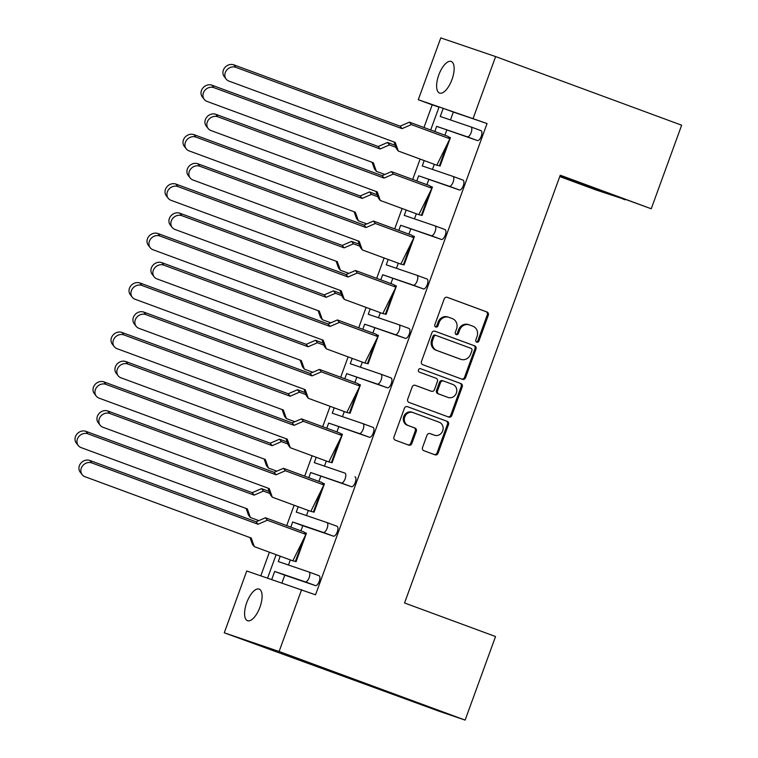 <?xml version="1.0" encoding="UTF-8"?>
<svg xmlns="http://www.w3.org/2000/svg" width="758" height="758" viewBox="0 0 758 758"><rect width="100%" height="100%" fill="white"/><g stroke="black" fill="none" stroke-linecap="round" stroke-linejoin="round"><path stroke-width="1.14" d="M476.754 342.142A1.81 1.649 108.8 0 0 478.923 341.005L488.304 315.224A2.587 2.35 108.8 0 0 486.987 311.983L447.286 297.344A2.587 2.35 108.8 0 0 444.197 298.955L434.817 324.737A1.81 1.649 108.8 0 0 435.774 327.02A1.81 1.649 108.8 0 0 437.906 325.883L439.119 322.538A8.262 7.523 108.8 0 1 448.84 317.318A8.262 7.523 108.8 0 1 449.001 317.375L452.308 318.597A8.262 7.523 108.8 0 1 456.534 328.972L455.321 332.307A1.81 1.649 108.8 0 0 456.288 334.591A1.81 1.649 108.8 0 0 458.41 333.444L459.623 330.109A8.262 7.523 108.8 0 1 469.344 324.888A8.262 7.523 108.8 0 1 469.505 324.945L472.821 326.167A8.262 7.523 108.8 0 1 477.047 336.533L475.834 339.868A1.81 1.649 108.8 0 0 476.754 342.142M476.308 341.877A1.81 1.649 108.8 0 0 477.891 340.655L487.271 314.873A2.587 2.35 108.8 0 0 485.954 311.633L446.964 297.25M435.291 326.745A1.81 1.649 108.8 0 0 436.873 325.533L438.086 322.188L439.119 322.538M455.804 334.316A1.81 1.649 108.8 0 0 457.377 333.094L458.59 329.758L459.623 330.109M451.995 79.514A16.837 6.983 -69.8 0 0 451.209 61.464A16.837 6.983 -69.8 0 0 438.768 75.014A16.837 6.983 -69.8 0 0 439.555 93.063A16.837 6.983 -69.8 0 0 451.995 79.514M259.947 607.167A16.837 6.983 -69.8 0 0 259.16 589.108A16.837 6.983 -69.8 0 0 246.729 602.657A16.837 6.983 -69.8 0 0 247.506 620.707A16.837 6.983 -69.8 0 0 259.947 607.167M422.538 447.466A2.587 2.35 108.8 0 0 423.864 450.707L434.997 454.809A2.587 2.35 108.8 0 0 438.086 453.199L448.509 424.556A2.587 2.35 108.8 0 0 447.192 421.315L407.491 406.676A2.587 2.35 108.8 0 0 404.402 408.287L393.98 436.93A2.587 2.35 108.8 0 0 395.306 440.171L408.751 445.126A2.587 2.35 108.8 0 0 411.84 443.515L416.303 431.264A2.587 2.35 108.8 0 0 414.986 428.024L408.316 425.56A6.907 6.291 108.8 0 1 404.753 416.966A6.907 6.291 108.8 0 1 412.902 412.532A6.907 6.291 108.8 0 1 413.034 412.579L439.166 422.215A6.907 6.291 108.8 0 1 442.729 430.809A6.907 6.291 108.8 0 1 434.58 435.244A6.907 6.291 108.8 0 1 434.448 435.196L430.089 433.595A2.587 2.35 108.8 0 0 427 435.206L422.538 447.466M301.608 589.677L279.105 651.492L224.264 632.797L246.757 570.982L315.536 594.812L487.062 123.545L418.283 99.715L440.786 37.9L495.628 56.585L473.134 118.4M495.628 56.585L681.65 125.203L651.236 208.772L560.247 175.212L404.554 602.97L495.543 636.53L465.128 720.1L279.105 651.492M462.465 379.332A2.587 2.35 108.8 0 0 465.554 377.721L475.986 349.078A2.587 2.35 108.8 0 0 474.66 345.837L434.969 331.199A2.587 2.35 108.8 0 0 431.88 332.809L421.457 361.452A2.587 2.35 108.8 0 0 422.774 364.693L462.465 379.332M462.247 386.817L451.825 415.46A2.587 2.35 108.8 0 1 448.736 417.071L409.036 402.432A2.587 2.35 108.8 0 1 407.719 399.191L412.181 386.931A2.587 2.35 108.8 0 1 415.27 385.32L431.368 391.261A2.587 2.35 108.8 0 0 434.457 389.64L437.413 381.511A2.587 2.35 108.8 0 0 436.087 378.27L419.335 372.093A1.81 1.649 108.8 0 1 420.529 368.682A1.81 1.649 108.8 0 0 420.529 368.682L460.921 383.576A2.587 2.35 108.8 0 1 462.247 386.817L461.215 386.466L450.792 415.109L451.825 415.46M651.236 208.772L560.124 175.553M276.12 554.685L267.602 578.089M294.123 505.235L286.704 525.607M439.005 107.162L432.212 104.85L423.968 127.515M269.393 552.203L260.818 575.777M312.116 455.776L304.707 476.147M330.118 406.326L322.7 426.697M348.121 356.876L340.702 377.247M366.114 307.426L358.705 327.797M384.116 257.976L376.698 278.347M402.11 208.526L394.7 228.897M420.112 159.076L412.703 179.447M290.797 527.113L292.673 521.978L302.783 525.711L300.907 530.846M290.323 559.925L288.476 565.023M280.214 556.192L278.271 561.545L308.894 571.977A5.259 2.179 -69.8 0 1 308.913 571.987L319.004 575.71A5.259 2.179 110.2 0 1 319.023 575.71A5.259 2.179 110.2 0 1 319.27 581.358A5.259 2.179 110.2 0 1 315.404 585.593L305.294 581.869A5.259 2.179 -69.8 0 0 309.16 577.624A5.259 2.179 -69.8 0 0 308.913 571.987L319.023 575.71M271.734 579.5L274.671 571.437L284.781 575.161L281.938 582.978M448.366 136.876L450.423 137.596L440.076 166.03L439.252 165.756M430.373 186.326L432.43 187.046L422.073 215.48L421.259 215.206M412.371 235.785L414.427 236.505L404.08 264.94L403.256 264.656M394.378 285.235L396.425 285.956L386.078 314.39L385.254 314.106M376.375 334.685L378.431 335.406L368.085 363.84L367.26 363.556M358.373 384.135L360.429 384.856L350.082 413.29L349.258 413.006M340.38 433.585L342.436 434.306L332.08 462.74L331.255 462.465M322.377 483.036L324.433 483.756L314.087 512.19L313.262 511.915M304.384 532.486L306.431 533.206L296.084 561.64L295.26 561.365M284.781 575.161L315.404 585.593M487.062 123.545L453.341 112.051L450.46 119.953M481.017 130.651L470.908 126.927L480.998 130.641A5.259 2.179 110.2 0 1 481.017 130.651A5.259 2.179 110.2 0 1 481.264 136.298A5.259 2.179 110.2 0 1 477.398 140.533L467.288 136.81A5.259 2.179 -69.8 0 0 471.154 132.565A5.259 2.179 -69.8 0 0 470.908 126.927A5.259 2.179 -69.8 0 0 470.889 126.918L440.256 116.476L443.231 108.318L439.1 106.916L430.696 129.988M434.789 131.504L436.655 126.368L477.398 140.533M446.765 130.101L444.899 135.227M434.315 164.315L432.458 169.404M463.015 180.101L452.905 176.377L462.996 180.101A5.259 2.179 110.2 0 1 463.015 180.101A5.259 2.179 110.2 0 1 463.261 185.748A5.259 2.179 110.2 0 1 459.395 189.983L449.286 186.26A5.259 2.179 -69.8 0 0 453.151 182.015A5.259 2.179 -69.8 0 0 452.905 176.377A5.259 2.179 -69.8 0 0 452.886 176.368L422.263 165.936L424.205 160.582M416.796 180.954L418.662 175.818L459.395 189.983M428.772 179.551L426.906 184.687M416.322 213.765L414.465 218.863M434.931 225.837L444.993 229.551A5.259 2.179 110.2 0 1 445.022 229.551A5.259 2.179 110.2 0 1 445.259 235.198A5.259 2.179 110.2 0 1 441.393 239.433L431.283 235.71A5.259 2.179 -69.8 0 0 435.149 231.465A5.259 2.179 -69.8 0 0 434.912 225.827A5.259 2.179 -69.8 0 0 434.884 225.818L404.26 215.386L406.212 210.032M398.793 230.404L400.66 225.278L441.393 239.433M410.77 229.001L408.903 234.137M398.32 263.216L396.462 268.313M416.928 275.287L427 279.001A5.259 2.179 110.2 0 1 427.019 279.01A5.259 2.179 110.2 0 1 427.266 284.648A5.259 2.179 110.2 0 1 423.4 288.893L413.29 285.16A5.259 2.179 -69.8 0 0 417.156 280.915A5.259 2.179 -69.8 0 0 416.909 275.277A5.259 2.179 -69.8 0 0 416.891 275.268L386.267 264.836L388.21 259.482M380.791 279.854L382.667 274.728L423.4 288.893M392.777 278.451L390.901 283.587M380.317 312.666L378.469 317.763M398.935 324.737L408.998 328.451A5.259 2.179 110.2 0 1 409.017 328.46A5.259 2.179 110.2 0 1 409.263 334.098A5.259 2.179 110.2 0 1 405.397 338.343L395.288 334.61A5.259 2.179 -69.8 0 0 399.153 330.374A5.259 2.179 -69.8 0 0 398.907 324.727A5.259 2.179 -69.8 0 0 398.888 324.718L368.265 314.286L370.207 308.932M362.798 329.304L364.664 324.178L405.397 338.343M374.774 327.901L372.908 333.037M362.324 362.116L360.467 367.213M380.933 374.187L391.005 377.901A5.259 2.179 110.2 0 1 391.024 377.91A5.259 2.179 110.2 0 1 391.27 383.548A5.259 2.179 110.2 0 1 387.404 387.793L377.294 384.06A5.259 2.179 -69.8 0 0 381.16 379.824A5.259 2.179 -69.8 0 0 380.914 374.177A5.259 2.179 -69.8 0 0 380.895 374.177L350.262 363.736L352.214 358.392M344.795 378.763L346.662 373.628L387.404 387.793M356.772 377.351L354.905 382.487M344.321 411.566L342.464 416.663M362.93 423.637L373.002 427.351A5.259 2.179 110.2 0 1 373.021 427.36A5.259 2.179 110.2 0 1 373.268 432.998A5.259 2.179 110.2 0 1 369.402 437.243L359.292 433.519A5.259 2.179 -69.8 0 0 363.158 429.274A5.259 2.179 -69.8 0 0 362.911 423.627A5.259 2.179 -69.8 0 0 362.892 423.627L332.269 413.186L334.212 407.842M326.802 428.213L328.669 423.078L369.402 437.243M338.779 426.811L336.912 431.937M326.328 461.016L324.471 466.113M355.028 476.81L355 476.801A5.259 2.179 110.2 0 1 355.028 476.81A5.259 2.179 110.2 0 1 355.265 482.458A5.259 2.179 110.2 0 1 351.399 486.693L341.289 482.969A5.259 2.179 -69.8 0 0 345.155 478.724A5.259 2.179 -69.8 0 0 344.918 473.087A5.259 2.179 -69.8 0 0 344.89 473.077L314.267 462.636L316.219 457.292M308.8 477.663L310.666 472.528L351.399 486.693M320.776 476.261L318.91 481.387M308.326 510.475L306.469 515.563M337.026 526.26L326.916 522.537L337.007 526.26A5.259 2.179 110.2 0 1 337.026 526.26A5.259 2.179 110.2 0 1 337.272 531.908A5.259 2.179 110.2 0 1 333.406 536.143L323.296 532.419A5.259 2.179 -69.8 0 0 327.162 528.174A5.259 2.179 -69.8 0 0 326.916 522.537A5.259 2.179 -69.8 0 0 326.897 522.527L296.264 512.095L298.216 506.742M302.783 525.711L333.406 536.143M453.341 112.051L443.231 108.318M274.671 571.437L305.294 581.869M292.673 521.978L323.296 532.419M310.666 472.528L341.289 482.969M328.669 423.078L359.292 433.519M346.662 373.628L377.294 384.06M364.664 324.178L395.288 334.61M382.667 274.728L413.29 285.16M400.66 225.278L431.283 235.71M418.662 175.818L449.286 186.26M436.655 126.368L467.288 136.81M465.128 720.1L439.507 711.374L224.264 632.797M432.212 104.85L418.283 99.715M625.009 199.487L596.385 190.087L559.755 176.567M624.895 199.799L618.898 197.232M560.058 175.733L618.831 197.412M468.472 324.595A8.262 7.523 108.8 0 0 468.311 324.538A8.262 7.523 108.8 0 0 458.59 329.758M447.969 317.024A8.262 7.523 108.8 0 0 447.807 316.967A8.262 7.523 108.8 0 0 438.086 322.188M461.764 379.066A2.587 2.35 108.8 0 0 464.521 377.361L474.953 348.727A2.587 2.35 108.8 0 0 473.627 345.487L434.637 331.104M471.921 350.613A1.81 1.649 108.8 0 0 471.002 348.339L436.153 335.491A1.81 1.649 108.8 0 0 433.993 336.618L432.714 340.143A8.262 7.523 108.8 0 0 436.94 350.509L460.76 359.292A8.262 7.523 108.8 0 0 460.921 359.349A8.262 7.523 108.8 0 0 470.642 354.128L471.921 350.613M436.087 335.462L435.12 335.14A1.81 1.649 108.8 0 0 432.96 336.268L433.993 336.618M460.049 359.046A8.262 7.523 108.8 0 1 459.888 358.998A8.262 7.523 108.8 0 1 459.727 358.941L435.907 350.158A8.262 7.523 108.8 0 1 431.681 339.783L432.96 336.268M448.025 416.815A2.587 2.35 108.8 0 0 450.792 415.109M414.939 385.225L430.336 390.901A2.587 2.35 108.8 0 0 430.43 390.939M420.292 368.615L460.921 383.576M448.073 397.419A6.907 6.291 108.8 0 0 448.205 397.467A6.907 6.291 108.8 0 0 456.354 393.032A6.907 6.291 108.8 0 0 452.791 384.429L443.591 381.037A2.587 2.35 108.8 0 0 440.502 382.648L437.546 390.777A2.587 2.35 108.8 0 0 438.863 394.018L447.04 397.069A6.907 6.291 108.8 0 0 447.173 397.116A6.907 6.291 108.8 0 0 447.305 397.154M443.487 380.999L442.558 380.687A2.587 2.35 108.8 0 0 439.469 382.297L440.502 382.648M447.04 397.069L437.83 393.667A2.587 2.35 108.8 0 1 436.504 390.427L439.469 382.297M461.215 386.466A2.587 2.35 108.8 0 0 459.888 383.226M433.68 434.94A6.907 6.291 108.8 0 1 433.548 434.893A6.907 6.291 108.8 0 1 433.415 434.846L429.758 433.5M412.001 412.219A6.907 6.291 108.8 0 0 411.869 412.172A6.907 6.291 108.8 0 0 403.72 416.616A6.907 6.291 108.8 0 0 407.283 425.21L408.316 425.56M408.05 444.87A2.587 2.35 108.8 0 0 410.808 443.165L415.27 430.904A2.587 2.35 108.8 0 0 413.953 427.673L407.283 425.21M434.296 454.554A2.587 2.35 108.8 0 0 437.053 452.848L447.476 424.205A2.587 2.35 108.8 0 0 446.159 420.965L407.169 406.582M226.159 79.069L224.245 76.615A7.893 6.955 -38 0 1 224.785 67.652A7.893 6.955 -38 0 1 233.881 64.875L235.795 67.32A7.893 6.955 142 0 0 226.699 70.096A7.893 6.955 142 0 0 226.159 79.069A7.893 6.955 142 0 0 228.973 81.106L395.221 142.419L398.282 151.022L436.807 165.225L449.882 138.809L449.75 137.35M447.381 143.849L439.403 165.784L440.076 166.03M449.882 138.809L447.969 136.364L409.434 122.152L411.348 124.596L449.882 138.809M439.403 165.784L436.807 165.225M398.282 151.022L396.368 148.568L394.027 141.983M411.348 124.596L402.043 128.642L400.129 126.188L409.434 122.152M235.795 67.32L402.043 128.642M233.881 64.875L400.129 126.188M204.253 99.393L202.339 96.948A7.893 6.955 -38 0 1 202.879 87.975A7.893 6.955 -38 0 1 211.975 85.199L213.879 87.644A7.893 6.955 142 0 0 204.783 90.429A7.893 6.955 142 0 0 204.253 99.393A7.893 6.955 142 0 0 207.067 101.43L373.315 162.752L376.366 171.346L384.837 174.473M376.366 171.346L374.452 168.892L372.112 162.307M211.975 85.199L378.223 146.512L387.528 142.476L389.441 144.93L395.922 147.317M389.441 144.93L380.137 148.966L378.223 146.512M213.879 87.644L380.137 148.966M387.528 142.476L395.212 145.309M208.166 128.519L206.252 126.074A7.893 6.955 -38 0 1 206.782 117.102A7.893 6.955 -38 0 1 215.888 114.325L217.792 116.77A7.893 6.955 142 0 0 208.696 119.546A7.893 6.955 142 0 0 208.166 128.519A7.893 6.955 142 0 0 210.98 130.556L377.228 191.878L380.279 200.472L418.804 214.685L431.88 188.259L431.757 186.8M429.388 193.299L421.401 215.234L422.073 215.48M431.88 188.259L429.966 185.814L391.441 171.602L393.345 174.056L431.88 188.259M421.401 215.234L418.804 214.685M380.279 200.472L378.365 198.018L376.025 191.433M393.345 174.056L384.05 178.092L382.136 175.638L391.441 171.602M217.792 116.77L384.05 178.092M215.888 114.325L382.136 175.638M190.163 177.969L188.249 175.524A7.893 6.955 -38 0 1 188.789 166.552A7.893 6.955 -38 0 1 197.885 163.775L199.799 166.22A7.893 6.955 142 0 0 190.703 169.006A7.893 6.955 142 0 0 190.163 177.969A7.893 6.955 142 0 0 192.977 180.006L359.226 241.328L362.277 249.922L400.811 264.135L413.877 237.718L413.754 236.25M411.386 242.749L403.408 264.684L404.08 264.94M413.877 237.718L411.973 235.264L373.438 221.052L375.352 223.506L413.877 237.718M403.408 264.684L400.811 264.135M362.277 249.922L360.372 247.468L358.032 240.883M375.352 223.506L366.048 227.542L364.134 225.088L373.438 221.052M199.799 166.22L366.048 227.542M197.885 163.775L364.134 225.088M172.161 227.419L170.256 224.974A7.893 6.955 -38 0 1 170.787 216.002A7.893 6.955 -38 0 1 179.883 213.225L181.797 215.67A7.893 6.955 142 0 0 172.701 218.456A7.893 6.955 142 0 0 172.161 227.419A7.893 6.955 142 0 0 174.975 229.456L341.233 290.778L344.284 299.372L382.809 313.585L395.884 287.168L395.752 285.7M393.393 292.2L385.405 314.134L386.078 314.39M395.884 287.168L393.971 284.714L355.436 270.502L357.35 272.956L395.884 287.168M385.405 314.134L382.809 313.585M344.284 299.372L342.37 296.928L340.029 290.333M357.35 272.956L348.045 276.992L346.141 274.548L355.436 270.502M181.797 215.67L348.045 276.992M179.883 213.225L346.141 274.548M154.168 276.878L152.254 274.424A7.893 6.955 -38 0 1 152.794 265.452A7.893 6.955 -38 0 1 161.89 262.675L163.794 265.129A7.893 6.955 142 0 0 154.698 267.906A7.893 6.955 142 0 0 154.168 276.878A7.893 6.955 142 0 0 156.982 278.906L323.23 340.228L326.281 348.822L364.816 363.035L377.882 336.618L377.759 335.159M375.39 341.659L367.403 363.594L368.085 363.84M377.882 336.618L375.968 334.164L337.443 319.952L339.357 322.406L377.882 336.618M367.403 363.594L364.816 363.035M326.281 348.822L324.367 346.378L322.027 339.783M339.357 322.406L330.052 326.442L328.138 323.998L337.443 319.952M163.794 265.129L330.052 326.442M161.89 262.675L328.138 323.998M136.165 326.328L134.251 323.874A7.893 6.955 -38 0 1 134.791 314.902A7.893 6.955 -38 0 1 143.887 312.125L145.801 314.579A7.893 6.955 142 0 0 136.705 317.356A7.893 6.955 142 0 0 136.165 326.328A7.893 6.955 142 0 0 138.979 328.356L305.228 389.678L308.288 398.272L346.813 412.485L359.889 386.068L359.756 384.609M357.388 391.109L349.41 413.044L350.082 413.29M359.889 386.068L357.975 383.614L319.44 369.411L321.354 371.856L359.889 386.068M349.41 413.044L346.813 412.485M308.288 398.272L306.374 395.828L304.034 389.233M321.354 371.856L312.05 375.892L310.136 373.448L319.44 369.411M145.801 314.579L312.05 375.892M143.887 312.125L310.136 373.448M118.172 375.779L116.258 373.324A7.893 6.955 -38 0 1 116.789 364.361A7.893 6.955 -38 0 1 125.885 361.575L127.799 364.029A7.893 6.955 142 0 0 118.703 366.806A7.893 6.955 142 0 0 118.172 375.779A7.893 6.955 142 0 0 120.977 377.816L287.235 439.128L290.286 447.722L328.811 461.935L341.886 435.518L341.754 434.059M339.394 440.559L331.407 462.494L332.08 462.74M341.886 435.518L339.972 433.074L301.447 418.861L303.352 421.306L341.886 435.518M331.407 462.494L328.811 461.935M290.286 447.722L288.372 445.278L286.031 438.692M303.352 421.306L294.047 425.352L292.143 422.898L301.447 418.861M127.799 364.029L294.047 425.352M125.885 361.575L292.143 422.898M100.17 425.229L98.256 422.774A7.893 6.955 -38 0 1 98.796 413.811A7.893 6.955 -38 0 1 107.892 411.035L109.806 413.48A7.893 6.955 142 0 0 100.71 416.256A7.893 6.955 142 0 0 100.17 425.229A7.893 6.955 142 0 0 102.984 427.266L269.232 488.578L272.283 497.182L310.818 511.385L323.884 484.968L323.761 483.509M321.392 490.009L313.414 511.944L314.087 512.19M323.884 484.968L321.97 482.524L283.445 468.311L285.359 470.756L323.884 484.968M313.414 511.944L310.818 511.385M272.283 497.182L270.379 494.728L268.038 488.143M285.359 470.756L276.054 474.802L274.14 472.348L283.445 468.311M109.806 413.48L276.054 474.802M107.892 411.035L274.14 472.348M82.167 474.679L80.263 472.234A7.893 6.955 -38 0 1 80.793 463.261A7.893 6.955 -38 0 1 89.889 460.485L91.803 462.93A7.893 6.955 142 0 0 82.707 465.706A7.893 6.955 142 0 0 82.167 474.679A7.893 6.955 142 0 0 84.981 476.716L251.239 538.038L254.29 546.632L292.815 560.844L305.891 534.418L305.758 532.959M303.399 539.459L295.412 561.394L296.084 561.64M305.891 534.418L303.977 531.974L265.442 517.761L267.356 520.215L305.891 534.418M295.412 561.394L292.815 560.844M254.29 546.632L252.376 544.178L250.036 537.593M267.356 520.215L258.052 524.252L256.138 521.798L265.442 517.761M91.803 462.93L258.052 524.252M89.889 460.485L256.138 521.798M186.25 148.843L184.336 146.398A7.893 6.955 -38 0 1 184.876 137.425A7.893 6.955 -38 0 1 193.972 134.649L195.886 137.094A7.893 6.955 142 0 0 186.79 139.879A7.893 6.955 142 0 0 186.25 148.843A7.893 6.955 142 0 0 189.064 150.88L355.312 212.202L358.373 220.796L366.834 223.923M358.373 220.796L356.459 218.342L354.119 211.757M193.972 134.649L360.221 195.971L369.525 191.926L371.439 194.38L377.92 196.767M371.439 194.38L362.135 198.416L360.221 195.971M195.886 137.094L362.135 198.416M369.525 191.926L377.209 194.759M168.257 198.302L166.343 195.848A7.893 6.955 -38 0 1 166.874 186.875A7.893 6.955 -38 0 1 175.97 184.099L177.884 186.553A7.893 6.955 142 0 0 168.788 189.329A7.893 6.955 142 0 0 168.257 198.302A7.893 6.955 142 0 0 171.062 200.33L337.319 261.652L340.37 270.246L348.841 273.373M340.37 270.246L338.456 267.801L336.116 261.207M175.97 184.099L342.228 245.421L351.532 241.376L353.436 243.83L359.927 246.217M353.436 243.83L344.132 247.866L342.228 245.421M177.884 186.553L344.132 247.866M351.532 241.376L359.207 244.209M150.255 247.752L148.341 245.298A7.893 6.955 -38 0 1 148.881 236.325A7.893 6.955 -38 0 1 157.977 233.549L159.891 236.003A7.893 6.955 142 0 0 150.795 238.779A7.893 6.955 142 0 0 150.255 247.752A7.893 6.955 142 0 0 153.069 249.78L319.317 311.102L322.368 319.696L330.839 322.823M322.368 319.696L320.463 317.251L318.123 310.657M157.977 233.549L324.225 294.871L333.529 290.835L335.443 293.28L341.924 295.667M335.443 293.28L326.139 297.316L324.225 294.871M159.891 236.003L326.139 297.316M333.529 290.835L341.214 293.668M132.252 297.202L130.348 294.748A7.893 6.955 -38 0 1 130.878 285.785A7.893 6.955 -38 0 1 139.974 282.999L141.888 285.453A7.893 6.955 142 0 0 132.792 288.229A7.893 6.955 142 0 0 132.252 297.202A7.893 6.955 142 0 0 135.066 299.239L301.324 360.552L304.375 369.146L312.836 372.273M304.375 369.146L302.461 366.701L300.121 360.116M139.974 282.999L306.223 344.321L315.527 340.285L317.441 342.73L323.922 345.127M317.441 342.73L308.136 346.766L306.223 344.321M141.888 285.453L308.136 346.766M315.527 340.285L323.211 343.118M114.259 346.652L112.345 344.198A7.893 6.955 -38 0 1 112.885 335.235A7.893 6.955 -38 0 1 121.981 332.449L123.886 334.903A7.893 6.955 142 0 0 114.79 337.68A7.893 6.955 142 0 0 114.259 346.652A7.893 6.955 142 0 0 117.073 348.689L283.321 410.002L286.372 418.606L294.843 421.723M286.372 418.606L284.458 416.151L282.118 409.566M121.981 332.449L288.229 393.772L297.534 389.735L299.448 392.18L305.929 394.577M299.448 392.18L290.143 396.226L288.229 393.772M123.886 334.903L290.143 396.226M297.534 389.735L305.218 392.568M96.257 396.102L94.343 393.658A7.893 6.955 -38 0 1 94.883 384.685A7.893 6.955 -38 0 1 103.979 381.909L105.893 384.353A7.893 6.955 142 0 0 96.797 387.13A7.893 6.955 142 0 0 96.257 396.102A7.893 6.955 142 0 0 99.071 398.139L265.319 459.452L268.37 468.056L276.841 471.173M268.37 468.056L266.465 465.601L264.125 459.016M103.979 381.909L270.227 443.222L279.531 439.185L281.445 441.639L287.926 444.027M281.445 441.639L272.141 445.676L270.227 443.222M105.893 384.353L272.141 445.676M279.531 439.185L287.216 442.018M78.263 445.552L76.35 443.108A7.893 6.955 -38 0 1 76.88 434.135A7.893 6.955 -38 0 1 85.976 431.359L87.89 433.803A7.893 6.955 142 0 0 78.794 436.589A7.893 6.955 142 0 0 78.263 445.552A7.893 6.955 142 0 0 81.068 447.59L247.326 508.912L250.377 517.506L258.848 520.632M250.377 517.506L248.463 515.052L246.123 508.466M85.976 431.359L252.234 492.672L261.538 488.635L263.443 491.089L269.933 493.477M263.443 491.089L254.138 495.126L252.234 492.672M87.89 433.803L254.138 495.126M261.538 488.635L269.213 491.468M477.891 340.655L478.923 341.005M436.873 325.533L437.906 325.883M457.377 333.094L458.41 333.444M485.954 311.633L486.987 311.983M487.271 314.873L488.304 315.224M473.627 345.487L474.66 345.837M474.953 348.727L475.986 349.078M464.521 377.361L465.554 377.721M431.681 339.783L432.714 340.143M435.907 350.158L436.94 350.509M459.727 358.941L460.76 359.292M430.336 390.901L431.368 391.261M436.504 390.427L437.546 390.777M437.83 393.667L438.863 394.018M433.415 434.846L434.448 435.196M413.953 427.673L414.986 428.024M415.27 430.904L416.303 431.264M410.808 443.165L411.84 443.515M446.159 420.965L447.192 421.315M447.476 424.205L448.509 424.556M437.053 452.848L438.086 453.199M434.912 225.827L445.022 229.551M416.909 275.277L427.019 279.01M398.907 324.727L409.017 328.46M380.914 374.177L391.024 377.91M362.911 423.627L373.021 427.36M468.311 324.538L469.344 324.888M447.807 316.967L448.84 317.318M435.092 335.121L436.125 335.481M459.888 358.998L460.921 359.349M430.383 390.92L431.416 391.27M447.173 397.116L448.205 397.467M442.501 380.668L443.534 381.018M433.548 434.893L434.58 435.244M411.869 412.172L412.902 412.532"/></g></svg>
